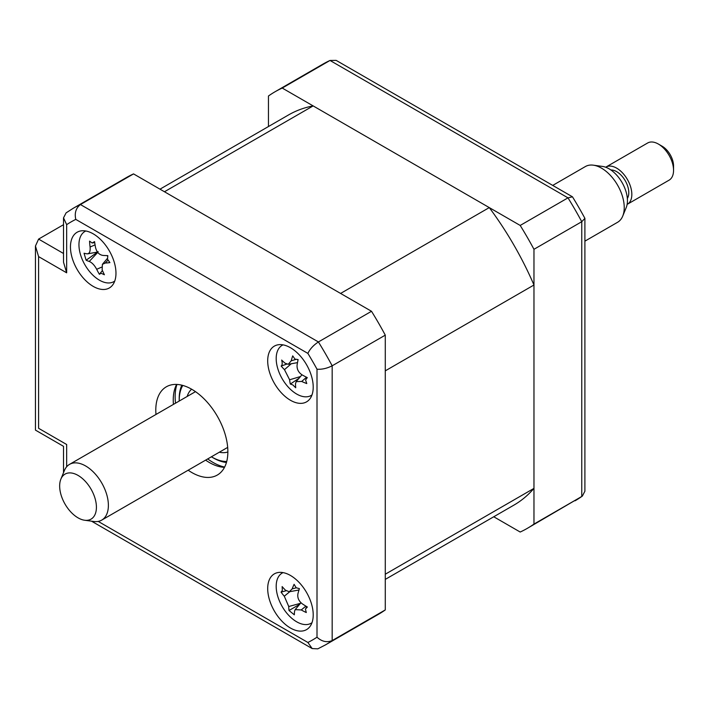 <?xml version="1.0" encoding="UTF-8"?>
<svg xmlns="http://www.w3.org/2000/svg" width="709" height="709" viewBox="0 0 709 709"><rect width="100%" height="100%" fill="white"/><g stroke="black" fill="none" stroke-linecap="round" stroke-linejoin="round"><path stroke-width="1.06" d="M385.279 579.395L513.857 505.154A225.294 130.075 -120 0 0 533.966 488.377L385.279 574.219L385.279 370.851L533.966 285.009A225.294 130.075 -120 0 0 489.272 207.595L313.148 105.907A225.294 130.075 -120 0 0 288.563 114.929L159.986 189.17M313.148 105.907L164.461 191.749L340.586 293.437L489.272 207.595M533.966 488.377L533.966 285.009M290.451 628.023A32.189 18.585 -120 0 0 306.545 629.619A32.189 18.585 -120 0 0 311.481 603.82A32.189 18.585 -120 0 0 290.451 575.46A32.189 18.585 -120 0 0 274.356 573.865A32.189 18.585 -120 0 0 269.429 599.654A32.189 18.585 -120 0 0 290.451 628.023M290.451 400.266A32.189 18.585 -120 0 0 306.545 401.861A32.189 18.585 -120 0 0 311.481 376.071A32.189 18.585 -120 0 0 290.451 347.711A32.189 18.585 -120 0 0 274.356 346.116A32.189 18.585 -120 0 0 269.429 371.906A32.189 18.585 -120 0 0 290.451 400.266M93.216 286.392A32.189 18.585 -120 0 0 109.301 287.987A32.189 18.585 -120 0 0 114.238 262.197A32.189 18.585 -120 0 0 93.216 233.837A32.189 18.585 -120 0 0 77.121 232.242A32.189 18.585 -120 0 0 72.185 258.032A32.189 18.585 -120 0 0 93.216 286.392M188.169 470.209A50.959 29.424 -120 0 0 191.829 472.54A50.959 29.424 -120 0 0 217.308 475.057A50.959 29.424 -120 0 0 225.125 434.227A50.959 29.424 -120 0 0 191.829 389.321A50.959 29.424 -120 0 0 166.349 386.795A50.959 29.424 -120 0 0 155.98 414.464M205.619 460.132A50.959 29.424 -120 0 0 209.279 462.463A50.959 29.424 -120 0 0 224.496 467.355M176.612 384.429A50.959 29.424 -120 0 0 173.43 404.387M63.518 224.7L38.596 239.093L35.45 246.041L38.596 256.614L38.596 428.298C34.502 430.664 34.502 430.664 38.596 428.298L66.664 444.508C62.569 446.865 62.569 446.865 66.664 444.508L66.664 466.77M317.003 369.194A241.388 139.363 -120 0 0 307.874 353.392L75.783 219.391A241.388 139.363 -120 0 0 66.664 224.664L66.664 272.814L63.518 262.241L63.518 217.876L66.097 212.868L73.364 208.207A252.12 145.558 60 0 1 80.436 204.555L318.403 341.951A252.12 145.558 60 0 1 332.175 365.8L332.175 640.581A252.12 145.558 60 0 1 325.475 644.889L378.579 614.233A252.12 145.558 60 0 0 385.279 609.926L332.175 640.581C326.884 642.744 321.833 641.618 317.003 637.196L317.003 369.194C321.833 369.575 326.884 368.441 332.175 365.8L385.279 335.144L385.279 609.926M73.364 208.207L126.459 177.551A252.12 145.558 60 0 1 133.54 173.9L80.436 204.555C75.916 208.056 74.374 213.001 75.783 219.391M133.54 173.9L371.507 311.286L318.403 341.951C313.467 345.203 309.957 349.023 307.874 353.392M371.507 311.286A252.12 145.558 60 0 1 385.279 335.144M66.664 224.664L63.518 217.876M325.475 644.889L317.809 648.841L312.182 648.575L307.874 642.46A241.388 139.363 -120 0 0 317.003 637.196M268.454 126.539L268.454 96.007A252.12 145.558 60 0 1 275.154 91.7A252.12 145.558 60 0 1 282.226 88.058L520.193 225.444A252.12 145.558 60 0 1 533.966 249.302L533.966 524.084A252.12 145.558 60 0 1 527.266 528.382A252.12 145.558 60 0 1 520.193 532.034L493.748 516.764M282.226 88.058L330.022 60.46A252.12 145.558 -120 0 0 322.941 64.111L275.154 91.7M520.193 225.444L567.989 197.855L330.022 60.46L336.163 60.38L572.464 196.81L567.989 197.855A252.12 145.558 -120 0 1 581.761 221.704L533.966 249.302M533.966 524.084L581.761 496.486L581.761 221.704L584.898 218.354A249.054 143.794 -120 0 0 572.464 196.81M527.266 528.382L582.319 496.132L584.898 491.213L584.898 218.354M322.941 64.111L330.022 60.46M187.149 396.473A36.478 21.057 60 0 1 191.625 389.197M211.388 456.8A46.129 26.632 -120 0 0 211.823 457.057A46.129 26.632 -120 0 0 226.712 461.497M213.338 457.925L211.823 457.057L213.338 457.925A48.274 27.873 60 0 0 226.446 462.472M182.798 385.43A46.129 26.632 -120 0 0 179.2 400.55A46.129 26.632 -120 0 0 179.2 401.055M179.2 400.55L179.2 398.804A48.274 27.873 60 0 1 181.814 385.173M227.864 451.97A36.478 21.057 60 0 1 219.329 452.218M305.588 380.024L306.775 383.56A73.293 55.931 168.2 0 1 301.688 381.451L296.167 381.628L295.502 383.808A73.293 25.072 111.9 0 0 295.724 387.77L292.79 384.898L290.327 384.065A73.293 48.398 -39.9 0 1 289.609 379.776L284.469 369.655A73.293 55.931 168.2 0 1 281.154 366.012C282.333 365.277 282.501 363.3 281.659 360.066A73.293 32.605 16.7 0 0 285.018 363.168L288.244 364.302L291.213 360.81A73.293 48.398 -39.9 0 1 292.711 355.865L294.971 359.117L298.108 359.56A73.293 25.072 111.9 0 0 297.106 364.851C296.725 369.097 298.445 372.473 302.238 374.964A73.293 32.605 16.7 0 0 307.281 377.613L305.588 380.024M283.059 344.866A28.963 16.724 -120 0 0 277.21 366.535A28.963 16.724 -120 0 0 294.776 392.848A28.963 16.724 -120 0 0 311.978 394.948M298.099 359.631L297.514 359.729L298.108 359.56M299.012 378.269L290.327 384.065M286.658 364.16L281.154 366.012M283.059 572.615A28.963 16.724 -120 0 0 276.59 581.894A28.963 16.724 -120 0 0 287.526 614.029A28.963 16.724 -120 0 0 311.978 622.706M281.065 592.112L282.35 590.429L282.138 586.591A73.293 36.239 22.2 0 0 285.461 590.189L289.272 591.767L292.161 588.913A73.293 43.515 -35.9 0 1 294.093 584.313L296.202 587.788L299.411 588.621A73.293 20.189 116.4 0 0 297.966 593.61C297.231 597.643 298.719 601.081 302.415 603.917A73.293 36.239 22.2 0 0 307.36 607.019L305.411 609.093L306.297 612.541A73.293 59.565 174 0 1 301.254 609.944L295.166 609.634L294.554 611.22A73.293 20.189 116.4 0 0 294.332 614.818L289.015 610.511A73.293 43.515 -35.9 0 1 288.749 606.523L284.291 596.216A73.293 59.565 174 0 1 281.065 592.112L286.09 590.757M299.668 604.316L289.015 610.511M86.994 253.822C89.423 253.866 90.451 251.598 90.078 247.024A73.293 64.794 -67.9 0 1 89.556 241.122L92.152 242.992L94.572 241.627A73.293 41.459 86.6 0 0 95.547 247.574C96.734 252.209 99.207 254.832 102.982 255.426A73.293 10.396 -3.7 0 0 107.83 255.639L107.511 259.219L109.904 262.622A73.293 33.722 149.2 0 1 105.242 263.048L102.388 264.342L102.149 269.845A73.293 41.459 86.6 0 0 104.4 274.755L101.13 273.275L99.384 274.259A73.293 64.794 -67.9 0 1 96.681 269.296C94.51 265.237 92.037 262.614 89.254 261.444A73.293 33.722 149.2 0 1 86.126 260.238L84.052 253.255A73.293 10.396 -3.7 0 0 86.994 253.822L87.765 253.831M85.816 230.992A28.963 16.724 -120 0 0 82.076 259.051A28.963 16.724 -120 0 0 107.254 282.9A28.963 16.724 -120 0 0 114.734 281.074M92.152 242.992L94.714 242.611M102.45 270.546L99.384 274.259M107.041 255.612A12.647 7.303 60 0 1 107.546 256.25M98.161 251.651L86.126 260.238M78.043 517.845A25.994 15.004 -120 0 0 84.601 520.238A25.994 15.004 -120 0 0 96.114 503.213A25.994 15.004 -120 0 0 78.043 475.402A25.994 15.004 -120 0 0 60.868 479.142A25.994 15.004 -120 0 0 78.043 517.845M60.868 479.142L64.368 470.59A32.189 18.585 60 0 1 69.535 464.368A32.189 18.585 60 0 1 85.629 465.964A32.189 18.585 60 0 1 106.651 494.324A32.189 18.585 60 0 1 101.715 520.122A32.189 18.585 60 0 1 93.748 521.478L84.601 520.238M584.898 241.157L617.574 222.289A32.189 18.585 -120 0 0 622.741 216.068A32.189 18.585 -120 0 0 601.48 168.139A32.189 18.585 -120 0 0 593.362 165.179A32.189 18.585 -120 0 0 585.386 166.544L552.719 185.412M593.362 165.179L602.508 166.429A25.994 15.004 60 0 1 609.066 168.813A25.994 15.004 60 0 1 626.233 207.524L622.741 216.068M610.919 169.992A17.167 9.908 60 0 1 616.653 171.64A17.167 9.908 60 0 1 627.35 198.458M662.171 146.24L658.377 144.051L662.171 146.24A16.094 9.288 60 0 1 673.55 165.95L673.55 170.328A21.456 12.39 -120 0 0 658.377 144.051L658.377 144.051A21.456 12.39 -120 0 0 647.654 142.988L605.929 167.076A21.456 12.39 60 0 1 616.653 168.139A21.456 12.39 60 0 1 630.673 187.043A21.456 12.39 60 0 1 627.385 204.245A21.456 12.39 60 0 1 627.128 204.378M627.385 204.245L669.11 180.148A21.456 12.39 -120 0 0 673.55 170.328M66.664 272.814L38.596 256.614M38.596 239.093L63.518 253.485M98.205 521.407L307.874 642.46M575.061 500.793A252.12 145.558 -120 0 0 581.761 496.486M224.647 467.054A53.645 30.974 60 0 1 213.072 462.463A53.645 30.974 60 0 1 207.71 458.927M175.522 403.182A53.645 30.974 60 0 1 176.949 384.438M306.536 377.241L301.688 381.451M300.465 376.55L289.609 379.776M291.266 363.761L284.469 369.655M295.653 359.49L291.213 360.81M305.889 606.124L301.254 609.944M300.519 603.306L288.749 606.523M289.813 591.669L284.291 596.216M296.22 587.805L292.161 588.913M107.91 260.212L105.242 263.048M101.52 267.196L96.681 269.296M97.753 252.413L89.254 261.444M95.068 244.853L90.078 247.024M63.518 472.664L63.518 446.324L35.45 430.115L35.45 246.041M312.182 648.575L91.523 521.177M306.253 378.376L307.006 377.48M296.167 381.628L301.954 374.795M288.244 364.302L297.496 362.627M305.978 607.879L306.926 606.762M295.166 609.625L300.979 602.765M289.272 591.767L298.994 590.003M102.388 264.342L107.343 258.484M87.836 253.813L97.487 252.067M101.715 520.122L227.678 447.397M69.535 464.368L195.498 391.652"/></g></svg>
